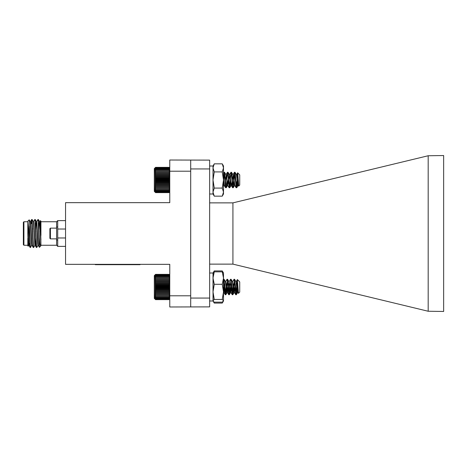 <?xml version="1.0" encoding="UTF-8"?>
<svg xmlns="http://www.w3.org/2000/svg" width="467" height="467" viewBox="0 0 467 467"><rect width="100%" height="100%" fill="white"/><g stroke="black" fill="none" stroke-linecap="round" stroke-linejoin="round"><path stroke-width="0.7" d="M214.26 163.841L213.01 167.881L213.01 166.007L214.26 163.841L222.251 163.841L223.5 166.007L223.5 193.992L222.251 196.158L214.26 196.158L213.01 192.118L213.01 179.999L214.26 188.078L213.01 192.118L213.01 193.992L214.26 196.158M213.01 167.881L214.26 171.92L213.01 179.999L213.01 167.881M222.251 163.841L223.5 167.881L222.251 171.92L214.26 171.92M222.251 171.92L223.5 179.999L222.251 188.078L214.26 188.078M222.251 188.078L223.5 192.118L222.251 196.158M154.951 167.98L155.587 167.344L154.951 167.98L155.587 167.349L154.951 167.98L155.587 167.39L154.951 168.091L155.587 167.571L154.951 168.33L155.587 167.892L154.951 168.692L155.587 168.342L154.951 169.182L155.587 168.92L154.951 169.79L155.587 169.62L154.951 170.508L155.587 170.432L154.951 171.331L155.587 171.348L154.951 172.253L155.587 172.364L154.951 173.257L155.587 173.455L154.951 174.331L155.587 174.623L154.951 175.469L155.587 175.855L154.951 176.66L155.587 177.127L154.951 177.886L155.587 178.429L154.951 179.13L155.587 179.748L154.951 180.39L155.587 181.073L154.951 181.645L155.587 182.381L154.951 182.877L155.587 183.671L154.951 184.08L155.587 184.914L154.951 185.241L155.587 186.105L154.951 186.339L155.587 187.226L154.951 187.372L155.587 188.271L154.951 188.324L155.587 189.228L154.951 189.182L155.587 190.081L154.951 189.941L155.587 190.822L154.951 190.594L155.587 191.447L154.951 191.126L155.587 191.943L154.951 191.54L155.587 192.311L154.951 191.82L155.587 192.544L154.951 191.978L155.587 192.637L169.136 192.637L169.766 192.001L169.136 192.637L169.766 192.001L169.136 192.637L169.766 191.978L169.136 192.544L169.766 191.82L169.136 192.311L169.766 191.54L169.136 191.943L169.766 191.126L169.136 191.447L169.766 190.594L169.136 190.822L169.766 189.941L169.136 190.081L169.766 189.182L169.136 189.228L169.766 188.324L169.136 188.271L169.766 187.372L169.136 187.226L169.766 186.339L169.136 186.105L169.766 185.241L169.136 184.914L169.766 184.08L169.136 183.671L169.766 182.877L169.136 182.381L169.766 181.645L169.136 181.073L169.766 180.39L169.136 179.748L169.766 179.13L169.136 178.429L169.766 177.886L169.136 177.127L169.766 176.66L169.136 175.855L169.766 175.469L169.136 174.623L169.766 174.331L169.136 173.455L169.766 173.257L169.136 172.364L169.766 172.253L169.136 171.348L169.766 171.331L169.136 170.432L169.766 170.508L169.136 169.62L169.766 169.79L169.136 168.92L169.766 169.182L169.136 168.342L169.766 168.692L169.136 167.892L169.766 168.33L169.381 167.589M237.108 184.337L236.43 187.5M235.753 180.986L235.584 178.487M233.938 179.993L233.319 186.952L232.928 187.5M232.257 180.986L232.087 178.487M230.441 179.993L229.817 186.952L229.431 187.5M228.76 180.986L228.591 178.487M226.939 179.993L226.32 186.952L225.935 187.5M225.263 180.986L225.088 178.487M224.393 172.329L223.5 179.135M236.22 187.623L235.893 187.063M234.469 172.358L232.928 174.693M232.718 187.623L232.391 187.063M230.972 172.358L229.431 174.693M229.221 187.623L228.894 187.063M227.47 172.358L225.935 174.693M225.724 187.623L225.398 187.063M223.973 172.358L223.5 172.86M238.701 186.117L238.532 185.597M237.65 172.901L236.43 174.693M236.641 187.652L237.878 185.446L238.263 185.446M233.144 187.652L234.679 185.294M229.641 187.652L230.879 185.446L231.264 185.446M226.145 187.652L227.382 185.446L227.768 185.446M223.5 186.187L224.271 185.446M238.643 186.1L238.176 185.294M235.788 179.001L235.537 181.511M234.037 180.986L233.786 178.476M232.187 179.993L232.041 181.511M238.263 185.02L236.804 187.664L237.108 180.881L236.378 187.641L234.895 185.358L233.243 174.541L231.568 185.393L231.183 185.294M230.54 180.986L230.289 178.476M228.789 179.001L228.544 181.511M236.238 187.658L234.557 172.27L232.881 187.641L231.393 185.358L229.746 174.541L227.82 185.446M229.058 187.652L227.686 185.294M227.044 180.986L226.793 178.476M225.292 179.001L225.041 181.511M225.561 187.652L224.183 185.294M223.541 180.986L223.5 180.595M155.587 192.637L154.951 192.001L155.587 192.637M213.01 166.007L209.648 166.007L213.01 166.007L213.01 193.992L209.648 193.992M155.587 299.656L154.32 298.39L154.32 275.623L155.587 274.357L154.951 275.01L155.587 274.433L154.951 275.145L155.587 274.649L154.951 275.413L155.587 274.993L154.951 275.804L155.587 275.472L154.951 276.324L155.587 276.079L154.951 276.954L155.587 276.808L154.951 277.702L155.587 277.643L154.951 278.548L155.587 278.583L154.951 279.482L155.587 279.616L154.951 280.504L155.587 280.731L154.951 281.595L155.587 281.91L154.951 282.751L155.587 283.148L154.951 283.948L155.587 284.432L154.951 285.179L155.587 285.74L154.951 286.429L155.587 287.059L154.951 287.69L155.587 288.384L154.951 288.939L155.587 289.692L154.951 290.165L155.587 290.97L154.951 291.361L155.587 292.202L154.951 292.505L155.587 293.381L154.951 293.597L155.587 294.484L154.951 294.607L155.587 295.512L154.951 295.541L155.587 296.446L154.951 296.376L155.587 297.275L154.951 297.111L155.587 297.987L154.951 297.736L155.587 298.582L154.951 298.244L155.587 299.055L154.951 298.629L155.587 299.394L154.951 298.886L155.587 299.592L154.951 299.008L155.587 299.656L169.136 299.656L169.766 299.026M169.136 299.656L169.766 299.008L169.136 299.592L169.766 298.886L169.136 299.394L169.766 298.629L169.136 299.055L169.766 298.244L169.136 298.582L169.766 297.736L169.136 297.987L169.766 297.111L169.136 297.275L169.766 296.376L169.136 296.446L169.766 295.541L169.136 295.512L169.766 294.607L169.136 294.484L169.766 293.597L169.136 293.381L169.766 292.505L169.136 292.202L169.766 291.361L169.136 290.97L169.766 290.165L169.136 289.692L169.766 288.939L169.136 288.384L169.766 287.69L169.136 287.059L169.766 286.429L169.136 285.74L169.766 285.179L169.136 284.432L169.766 283.948L169.136 283.148L169.766 282.751L169.136 281.91L169.766 281.595L169.136 280.731L169.766 280.504L169.136 279.616L169.766 279.482L169.136 278.583L169.766 278.548L169.136 277.643L169.766 277.702L169.136 276.808L169.766 276.954L169.136 276.079L169.766 276.324L169.136 275.472L169.766 275.804L169.136 274.993L169.766 275.413L169.136 274.649L169.766 275.145L169.136 274.433L169.766 275.01L169.136 274.357L169.766 274.993M237.108 281.198L237.108 286.569L236.203 294.73L234.481 279.295L232.706 294.73L231.013 279.336L229.209 294.73L227.517 279.336L225.736 294.718L224.02 279.336L223.5 281.654M236.822 284.596L235.765 294.73L234.043 279.295L232.484 281.98M233.319 284.596L232.268 294.73L230.546 279.295L229.11 281.642L227.487 292.453L226.32 284.555L225.736 281.566L225.485 281.98M229.822 284.596L228.772 294.73L227.05 279.295L225.614 281.642M226.326 284.596L225.205 294.671L223.524 279.284L223.962 279.284M239.338 281.613L239.729 281.905L239.729 292.108L238.474 293.364L237.364 279.54L235.981 281.98M238.112 290.509L237.721 292.371L236.378 294.671L237.732 283.428M238.077 289.908L237.516 292.459L235.853 281.63L234.516 279.336M235.146 284.613L234.014 292.459L232.356 281.63L231.013 279.336M231.65 284.613L230.517 292.459L228.853 281.63L227.517 279.336M228.147 284.613L227.02 292.459L225.357 281.63L224.02 279.336M224.65 284.613L223.5 292.453M238.205 291.875L237.855 292.377L236.109 281.642M235.321 287.007L234.358 292.377L232.607 281.642M231.825 287.007L230.861 292.377L229.11 281.642M224.831 287.007L223.991 292.453L223.5 290.783M155.587 299.592L169.136 299.592M155.587 299.394L169.136 299.394M155.587 299.055L169.136 299.055M155.587 298.582L169.136 298.582M155.587 297.987L169.136 297.987M155.587 297.275L169.136 297.275M155.587 296.446L169.136 296.446M154.951 295.541L169.766 295.541M155.587 295.512L169.136 295.512M154.951 294.607L169.766 294.607M155.587 294.484L169.136 294.484M154.951 293.597L169.766 293.597M155.587 293.381L169.136 293.381M154.951 292.505L169.766 292.505M155.587 292.202L169.136 292.202M154.951 291.361L169.766 291.361M155.587 290.97L169.136 290.97M154.951 290.165L169.766 290.165M155.587 289.692L169.136 289.692M154.951 288.939L169.766 288.939M155.587 288.384L169.136 288.384M154.951 287.69L169.766 287.69M155.587 287.059L169.136 287.059M154.951 286.429L169.766 286.429M155.587 285.74L169.136 285.74M154.951 285.179L169.766 285.179M155.587 284.432L169.136 284.432M154.951 283.948L169.766 283.948M155.587 283.148L169.136 283.148M154.951 282.751L169.766 282.751M155.587 281.91L169.136 281.91M154.951 281.595L169.766 281.595M155.587 280.731L169.136 280.731M154.951 280.504L169.766 280.504M155.587 279.616L169.136 279.616M154.951 279.482L169.766 279.482M155.587 278.583L169.136 278.583M154.951 278.548L169.766 278.548M155.587 277.643L169.136 277.643M155.587 276.808L169.136 276.808M155.587 276.079L169.136 276.079M155.587 275.472L169.136 275.472M155.587 274.993L169.136 274.993M155.587 274.649L169.136 274.649M155.587 274.433L169.136 274.433M155.587 274.357L169.136 274.357M236.378 294.671L235.21 284.018M234.761 279.756L234.481 279.365L232.881 294.671L231.714 284.018M231.258 279.756L230.984 279.365L229.379 294.671L228.217 284.018M227.762 279.756L227.487 279.365L225.882 294.671L225.543 293.79M224.896 286.364L224.715 284.018M224.265 279.756L224.067 279.284L223.57 279.324M237.108 282.337L235.87 294.73L234.954 286.364M234.288 279.622L234.066 279.324M233.383 285.22L232.373 294.73L231.457 286.364M230.791 279.622L230.57 279.324M229.887 285.22L228.877 294.73L227.96 286.364M227.295 279.622L227.073 279.324M226.39 285.22L225.374 294.73L224.464 286.364M223.792 279.622L223.629 279.284M237.721 292.371L236.681 286.364M236.039 281.794L234.627 279.342M235.187 285.209L234.119 292.459L233.185 286.364M232.543 281.794L231.13 279.342M231.69 285.209L230.622 292.459L229.688 286.364M229.04 281.794L227.633 279.342M228.194 285.209L227.125 292.459L226.191 286.364M225.543 281.794L224.137 279.342M224.697 285.209L224.131 290.386L223.5 292.307M237.621 292.459L238.059 292.459L237.131 286.44M237.108 286.218L236.862 284.035M234.125 292.459L234.557 292.459L233.366 284.035M230.622 292.459L231.06 292.459L229.863 284.035M227.125 292.459L227.563 292.459L226.367 284.035M225.316 294.683L223.979 292.389L223.5 289.919M236.804 187.664L235.064 172.341L233.243 187.716L231.568 172.341L231.27 172.872M230.61 179.993L229.746 187.716L228.071 172.341L227.773 172.872M227.114 179.993L226.25 187.716L224.499 172.27L223.5 181.535M232.735 187.658L231.13 172.341L229.379 187.641L227.633 172.341L226.676 179.993M226.022 187.115L225.742 187.658L225.298 184.739L224.131 172.341L223.5 175.831M237.598 172.761L239.729 174.892L239.729 185.095L238.76 185.983L237.709 172.872L237.154 179.836M237.108 186.088L237.861 182.276M238.141 185.376L236.39 174.611L235.053 172.317M235.683 177.594L235.421 179.993M234.767 185.02L234.557 185.446L234.043 183.338L232.893 174.611L231.556 172.317M232.187 177.594L231.924 179.993M231.27 185.02L231.06 185.446L230.546 183.338L229.39 174.611L228.059 172.317M228.69 177.594L227.563 185.446L225.894 174.611L224.557 172.317M225.187 177.594L224.931 179.993M224.271 185.02L224.061 185.446L223.5 182.93M238.76 185.983L237.983 183.338L236.816 174.594L236.518 174.967M235.858 179.993L235.607 182.428M229.239 187.658L227.896 185.358L226.32 174.594L225.112 182.428M225.742 187.658L224.399 185.358L223.5 178.908M155.342 192.398L154.32 191.377L154.32 168.61L155.342 167.589M154.951 187.372L169.766 187.372M155.587 187.226L169.136 187.226M169.136 188.271L155.587 188.271M154.951 188.324L169.766 188.324M155.587 189.228L169.136 189.228M154.951 186.339L169.766 186.339M155.587 186.105L169.136 186.105M154.951 185.241L169.766 185.241M155.587 184.914L169.136 184.914M154.951 184.08L169.766 184.08M155.587 183.671L169.136 183.671M154.951 182.877L169.766 182.877M155.587 182.381L169.136 182.381M154.951 181.645L169.766 181.645M155.587 181.073L169.136 181.073M154.951 180.39L169.766 180.39M155.587 179.748L169.136 179.748M154.951 179.13L169.766 179.13M155.587 178.429L169.136 178.429M154.951 177.886L169.766 177.886M155.587 177.127L169.136 177.127M154.951 176.66L169.766 176.66M155.587 175.855L169.136 175.855M154.951 175.469L169.766 175.469M155.587 174.623L169.136 174.623M154.951 174.331L169.766 174.331M155.587 173.455L169.136 173.455M154.951 173.257L169.766 173.257M155.587 172.364L169.136 172.364M154.951 172.253L169.766 172.253M155.587 171.348L169.136 171.348M154.951 171.331L169.766 171.331M155.587 170.432L169.136 170.432M155.587 169.62L169.136 169.62M155.587 168.92L169.136 168.92M155.587 168.342L169.136 168.342M155.587 167.892L169.136 167.892M155.587 167.571L169.136 167.571M155.587 167.39L169.136 167.39M155.587 167.344L169.136 167.344M155.587 192.544L169.136 192.544M155.587 192.311L169.136 192.311M155.587 191.943L169.136 191.943M155.587 191.447L169.136 191.447M155.587 190.822L169.136 190.822M155.587 190.081L169.136 190.081M223.133 301.519L222.251 303.083L214.26 303.083L213.378 301.519M213.01 273.207L214.26 271.847L213.01 278.063L213.01 273.008L214.26 270.924L213.688 272.226M223.5 273.207L222.251 271.847L223.5 278.063L223.5 273.008L222.251 270.924L214.26 270.924M222.251 270.924L222.823 272.226M214.26 284.28L213.01 291.857L213.01 278.063L214.26 284.28L222.251 284.28L223.5 278.063L223.5 300.993L222.712 302.359M222.251 284.28L223.5 291.857L222.251 299.435L223.5 300.795L222.251 302.155L214.26 302.155L213.127 301.197L213.01 291.857L214.26 299.435L213.01 300.795M222.251 271.847L214.26 271.847M222.251 299.435L214.26 299.435M213.127 272.804L213.01 300.993L213.798 302.359M65.549 202.66L65.549 264.34L169.766 264.34L169.766 295.792L190.699 295.792L190.699 171.208L169.766 171.208L169.766 202.66L65.549 202.66M169.766 171.208L169.766 160.012L209.648 160.123L209.648 306.877L169.766 306.988L169.766 295.792M140.047 264.34L140.047 264.678L95.274 264.678L95.274 264.34M32.416 231.276L32.398 230.704M38.125 220.529L38.352 219.537L39.526 221.562L39.748 223.133L40.927 245.671L40.927 245.251L56.595 245.251L56.595 221.749L57.715 220.628L65.549 220.628M56.595 238.602L56.595 228.398M50.418 228.13L49.881 228.667L49.881 238.333L50.418 238.87L50.418 228.13L56.326 228.13M65.549 229.023L57.715 229.023L57.715 220.628M65.549 246.372L57.715 246.372L57.715 237.977L65.549 237.977M27.827 222.064L27.827 221.189L29.205 219.84L29.509 237.108L27.827 222.064L27.827 233.5L28.347 243.867L28.604 245.473L28.995 245.473L29.281 243.465M28.796 244.597L28.896 243.465M29.205 219.84L30.197 221.562L30.419 223.133L31.452 243.867L31.715 245.473L32.1 245.473M29.509 226.384L30.291 245.619L30.548 247.492L31.908 244.597M32.579 231.258L32.702 228.497M31.908 220.529L32.135 219.537L33.309 221.562L33.531 223.133L34.827 245.473L35.212 245.473L35.474 243.867L35.901 235.742M35.69 231.258L36.117 223.133L36.379 221.527L36.765 221.527L38.282 245.438L39.38 247.329L39.246 237.685C39.771 244.124 40.331 246.786 40.927 245.671L40.652 225.246L40.384 220.646L39.835 221.562M35.019 220.529L35.247 219.537L36.414 221.562L36.636 223.133L37.675 243.867L37.932 245.473L38.323 245.473M38.802 231.258L39.228 223.133L39.491 221.527L39.876 221.527L40.927 239.711M40.74 245.998L40.927 245.671M32.135 219.537L33.396 245.619L33.659 247.492L34.862 245.438M35.247 219.537L36.508 245.619L36.765 247.492L37.973 245.438M38.352 219.537L39.246 237.685M27.827 233.5L28.195 246.179L28.645 245.438M29.509 237.108L29.9 245.619L30.127 247.463L30.355 246.471M31.324 223.675L31.68 219.537L31.972 221.381L33.011 245.619L33.239 247.463L33.461 246.471M33.618 221.562L34.827 219.508L35.083 221.381L36.117 245.619L36.344 247.463L36.572 246.471M36.73 221.562L37.932 219.508L38.195 221.381L39.246 245.864M40.722 246.016L39.38 247.329M27.827 225.112L28.995 245.473M30.162 221.527L30.548 221.527L30.81 223.133L31.844 243.867L32.065 245.438L33.239 247.463M32.667 238.503L32.789 235.742M33.268 221.527L33.659 221.527L33.916 223.133L34.955 243.867L35.177 245.438L36.344 247.463M38.889 238.503L39.012 235.742M23.91 233.5L23.91 245.251L23.35 244.696L23.35 222.304L23.91 221.749L23.91 233.5M32.305 228.27L32.141 224.493M40.384 220.646L40.927 221.189L40.927 235.438M57.715 237.977L57.715 229.023M28.195 246.179L27.827 245.811L27.827 238.328M209.648 202.871L232.922 202.871L232.922 264.129L428.186 311.25L428.186 155.75L443.65 155.54L443.65 311.46L428.186 311.25M428.186 155.75L232.922 202.871M209.648 168.937L190.699 168.937L190.699 160.123M190.699 306.877L190.699 295.792M190.699 171.208L190.699 168.937M190.699 298.063L209.648 298.063M209.648 264.129L232.922 264.129M225.637 187.716L226.075 187.716M229.134 187.716L229.571 187.716M232.63 187.716L233.068 187.716M236.127 187.716L236.565 187.716M223.886 172.27L224.323 172.27M227.382 172.27L227.82 172.27M230.879 172.27L231.317 172.27M234.381 172.27L234.819 172.27M236.051 187.652L234.708 185.352M232.554 187.652L231.212 185.352M225.269 294.73L225.707 294.73M228.766 294.73L229.204 294.73M232.262 294.73L232.706 294.73M235.765 294.73L236.203 294.73M227.02 279.284L227.458 279.284M230.517 279.284L230.955 279.284M234.014 279.284L234.452 279.284M239.104 281.286L237.364 279.54M236.203 281.554L235.806 281.554M232.706 281.554L232.309 281.554M229.204 281.554L228.812 281.554M225.707 281.554L225.31 281.554M237.948 292.459L237.516 292.459M234.452 292.459L234.014 292.459M230.955 292.459L230.517 292.459M227.458 292.459L227.02 292.459M237.604 292.383L236.261 294.677M234.101 292.383L232.764 294.677M230.605 292.383L229.268 294.677M227.108 292.383L225.765 294.677M235.701 294.671L234.358 292.377M232.204 294.671L230.861 292.377M228.702 294.671L227.365 292.377M225.205 294.671L223.862 292.377M238.421 293.346L237.855 292.377M225.374 294.73L225.812 294.73M228.877 294.73L229.315 294.73M232.373 294.73L232.811 294.73M235.87 294.73L236.308 294.73M227.125 279.284L227.563 279.284M230.622 279.284L231.06 279.284M234.125 279.284L234.557 279.284M234.224 292.371L232.881 294.671M230.721 292.371L229.379 294.671M227.225 292.371L225.882 294.671M223.728 292.371L223.5 292.756M235.812 294.683L234.475 292.389M232.309 294.683L230.978 292.389M228.812 294.683L227.476 292.389M238.497 293.282L237.972 292.389M169.766 192.007L169.381 192.398M225.812 187.716L226.25 187.716M229.309 187.716L229.746 187.716M232.805 187.716L233.243 187.716M236.302 187.716L236.74 187.716M224.061 172.27L224.499 172.27M227.557 172.27L227.995 172.27M231.054 172.27L231.492 172.27M234.557 172.27L234.994 172.27M229.746 174.541L229.35 174.541M226.244 174.541L225.853 174.541M238.444 185.446L238.053 185.446M234.942 185.446L234.557 185.446M231.445 185.446L231.054 185.446M227.949 185.446L227.557 185.446M224.452 185.446L224.061 185.446M234.638 185.376L233.302 187.664M231.142 185.376L229.805 187.664M227.645 185.376L226.308 187.664M224.148 185.376L223.5 186.473M234.487 172.329L233.144 174.629M230.99 172.329L229.647 174.629M227.487 172.329L226.151 174.629M223.991 172.329L223.5 173.169M237.662 172.889L236.641 174.629M223.5 166.007L222.345 163.999M213.01 273.008L209.648 273.008L213.01 273.008M213.01 300.993L209.648 300.993M57.715 227.009L56.595 227.009M57.715 239.991L56.595 239.991M50.418 238.87L56.326 238.87M56.595 245.251L57.715 246.372M30.127 247.463L28.954 245.438M31.68 219.537L30.513 221.562M31.184 223.535L30.84 223.535M30.168 243.465L29.777 243.465M40.927 221.749L56.595 221.749M27.827 221.749L23.91 221.749M27.827 245.251L23.91 245.251M30.162 247.492L30.548 247.492M33.268 247.492L33.659 247.492M36.379 247.492L36.765 247.492M31.715 219.508L32.1 219.508M34.827 219.508L35.212 219.508M37.932 219.508L38.323 219.508M39.024 231.258L38.633 231.258M35.912 231.258L35.527 231.258M32.807 231.258L32.416 231.258M39.175 235.742L38.784 235.742M36.064 235.742L35.679 235.742M32.953 235.742L32.567 235.742"/></g></svg>
